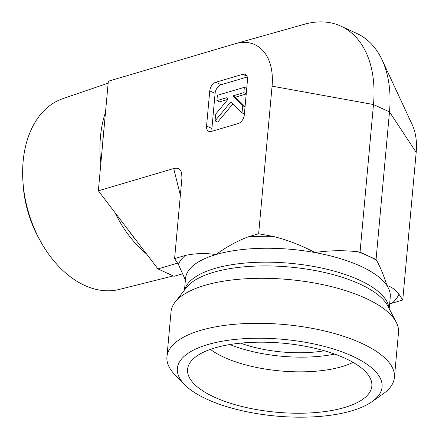 <?xml version="1.0" encoding="UTF-8"?>
<svg xmlns="http://www.w3.org/2000/svg" width="439" height="439" viewBox="0 0 439 439"><rect width="100%" height="100%" fill="white"/><g stroke="black" fill="none" stroke-linecap="round" stroke-linejoin="round"><path stroke-width="0.66" d="M173.224 275.939L119.254 289.433A99.51 67.101 -106.5 0 1 41.727 243.409A99.51 67.101 -106.5 0 1 22.817 179.414A99.51 67.101 -106.5 0 1 62.87 98.643L108.153 83.152M22.817 179.414L22.987 182.662A90.088 60.747 73.5 0 0 40.108 240.594L41.727 243.409M105.508 112.225A103.033 69.477 73.5 0 0 100.822 163.714M114.903 212.487A103.033 69.477 73.5 0 0 146.56 253.978M240.638 343.144A72.331 27.108 -174.8 0 0 316.146 351.902A72.331 27.108 -174.8 0 0 324.388 350.766M185.395 280.011L178.399 264.382L174.59 258.609L185.253 255.46C195.832 253.237 206.034 252.963 215.851 254.625C226.524 246.905 237.23 241.006 247.98 236.923L258.642 233.773L273.113 236.396C287.501 239.952 301.434 245.335 314.911 252.551C329.245 250.378 343.693 250.142 358.251 251.838L360.046 252.162L376.058 259.515L389.492 111.896A112.088 71.321 -65.3 0 0 382.122 59.967L412.281 124.868A59.342 37.759 -65.3 0 1 416.183 152.36L389.492 111.896L373.479 104.542L272.076 86.154A59.342 37.759 -65.3 0 0 235.502 43.648A59.342 37.759 -65.3 0 0 235.041 43.779L108.329 81.226L103.95 129.357A103.033 69.477 73.5 0 0 102.737 142.67L98.358 190.806L127.82 229.416A103.033 69.477 73.5 0 0 135.964 240.089L157.974 268.931L173.987 276.29L183.003 273.749M127.82 229.416L135.964 240.089M173.987 276.29L182.959 273.64M416.183 152.36L402.75 299.985L389.634 303.942M371.926 401.74L383.132 393.865A114.206 42.802 -174.8 0 0 394.409 377.518A114.206 42.802 -174.8 0 0 326.276 331.374A114.206 42.802 -174.8 0 0 200.618 330.38A114.206 42.802 -174.8 0 0 166.941 356.814A114.206 42.802 -174.8 0 0 175.079 374.933L184.676 384.701A102.781 38.522 5.2 0 1 283.204 339.347A102.781 38.522 5.2 0 1 371.926 401.74A102.781 38.522 5.2 0 1 351.765 410.816A102.781 38.522 5.2 0 1 184.676 384.701M394.409 377.518L398.502 332.515A114.206 42.802 -174.8 0 0 396.269 322.281A114.206 42.802 -174.8 0 0 317.803 283.638A114.206 42.802 -174.8 0 0 204.711 285.383A114.206 42.802 -174.8 0 0 175.084 302.147A114.206 42.802 -174.8 0 0 171.034 311.811L166.941 356.814M344.56 407.502A92.503 34.67 5.2 0 1 239.178 405.79A92.503 34.67 5.2 0 1 188.199 366.389A92.503 34.67 5.2 0 1 214.869 347.918A92.503 34.67 5.2 0 1 312.985 347.864A92.503 34.67 5.2 0 1 371.767 383.099A92.503 34.67 5.2 0 1 344.56 407.502M210.352 349.373A83.75 31.389 -174.8 0 0 341.882 366.653A83.75 31.389 -174.8 0 0 353.049 362.362M229.904 344.544A83.75 31.389 -174.8 0 0 334.694 354.081M376.058 259.515L376.53 260.234C380.256 266.939 383.735 275.412 386.968 285.657C391.05 286.513 395.045 289.361 398.941 294.207L402.75 299.985M98.358 190.806L173.701 168.538C177.828 167.473 180.478 168.982 181.653 173.059L181.933 177.954L174.59 258.609M272.076 86.154L258.642 233.773M103.95 129.357L102.737 142.67M211.905 128.484L206.566 126.031L209.765 90.884L215.099 93.337L211.905 128.484A7.611 4.845 -65.3 0 0 212.114 131.234M247.294 76.984L221.135 84.716L215.796 82.263A7.611 4.845 -65.3 0 0 209.765 90.884M215.796 82.263L242.756 74.295L247.031 76.26M206.566 126.031A7.611 4.845 -65.3 0 0 208.777 131.36A7.611 4.845 -65.3 0 0 211.318 131.47L238.278 123.502A7.611 4.845 -65.3 0 0 244.309 114.881L247.508 79.733A7.611 4.845 -65.3 0 0 245.291 74.405A7.611 4.845 -65.3 0 0 242.756 74.295M242.021 112.905L230.837 101.908L215.061 120.873L215.675 114.124L228.082 99.203L226.617 97.76L216.904 100.63L217.387 95.307L244.347 87.345L243.864 92.662L232.719 95.96L242.674 105.75L242.021 112.905L244.391 113.997M232.862 103.9L217.733 122.102L215.061 120.873M227.929 99.384L219.571 101.853L216.904 100.63M246.718 88.431L244.347 87.345M246.23 93.754L243.864 92.662M246.208 93.984L235.386 97.184L232.719 95.96M245.039 106.836L242.674 105.75M235.386 97.184L245.055 106.693M221.135 84.716A7.611 4.845 -65.3 0 0 215.099 93.337M157.974 268.931L177.581 263.137M382.122 59.967A112.088 71.321 -65.3 0 0 356.907 33.501L340.894 26.142A112.088 71.321 -65.3 0 0 304.392 24.255L235.502 43.648M360.046 252.162L373.479 104.542A112.088 71.321 -65.3 0 0 340.894 26.142M178.399 264.382A111.918 41.946 5.2 0 1 185.253 255.46M184.484 290.042L185.543 278.414A102.781 38.522 5.2 0 1 215.851 254.625A102.781 38.522 5.2 0 1 314.911 252.551A102.781 38.522 5.2 0 1 386.968 285.657A102.781 38.522 5.2 0 1 390.26 297.049L389.206 308.677M247.98 236.923A111.918 41.946 5.2 0 1 273.113 236.396M398.941 294.207A111.918 41.946 5.2 0 1 392.087 303.135M358.251 251.838A111.918 41.946 5.2 0 1 376.53 260.234M184.764 289.68A102.781 38.522 5.2 0 1 214.583 268.536A102.781 38.522 5.2 0 1 324.388 268.652A102.781 38.522 5.2 0 1 388.992 308.266M175.084 302.147L186.361 287.633A104.005 38.983 5.2 0 1 213.343 272.361A104.005 38.983 5.2 0 1 316.338 270.77A104.005 38.983 5.2 0 1 387.796 305.961L396.269 322.281M173.701 168.538L180.363 195.218"/></g></svg>
